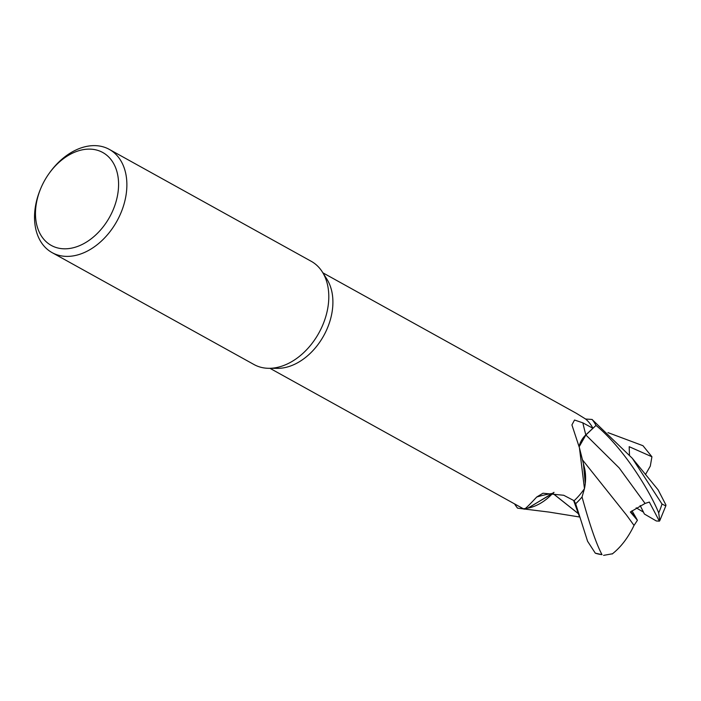 <?xml version="1.0" encoding="UTF-8"?>
<svg xmlns="http://www.w3.org/2000/svg" width="701" height="701" viewBox="0 0 701 701"><rect width="100%" height="100%" fill="white"/><g stroke="black" fill="none" stroke-linecap="round" stroke-linejoin="round"><path stroke-width="1.05" d="M632.302 458.288L658.143 489.885L665.95 505.044L665.792 505.929L662.016 504.037L632.302 458.288L592.073 419.452A58.989 41.42 119 0 1 596.008 425.437L585.887 434.979L579.192 446.712L585.887 434.979L596.025 425.419C625.301 449.613 651.352 494.319 658.686 512.904L659.799 520.606L659.378 521.15L649.336 502.074L645.069 503.441L630.357 512.019L637.419 520.291L634.037 525.426C628.105 537.755 620.814 547.271 612.175 554.018M583.407 463.931L585.458 481.78L585.116 484.864L585.458 481.78L583.407 463.931M49.131 173.427L49.71 172.63A59.015 41.438 119 0 1 109.312 149.392L311.235 261.307A59.015 41.438 119 0 1 322.337 271.953L326.929 279.226A54.59 38.327 119 0 1 323.257 336.533A54.59 38.327 119 0 1 277.526 368.358L268.93 368.314A59.015 41.438 119 0 1 254.016 364.538L52.093 252.623A59.015 41.438 119 0 1 40.211 189.761L40.588 188.849A53.118 37.293 119 0 1 44.864 180.078A53.118 37.293 119 0 1 49.131 173.427A53.118 37.293 119 0 1 105.667 154.369A53.118 37.293 119 0 1 109.19 217.853A53.118 37.293 119 0 1 53.784 246.647A53.118 37.293 119 0 1 40.588 188.849M579.429 447.755L584.126 466.524A46.949 32.965 119 0 1 585.274 483.567A46.949 32.965 119 0 1 584.459 488.658L579.429 447.755L571.92 424.929L574.522 420.022L582.846 422.843L592.923 428.267A54.59 38.327 119 0 0 585.607 419.023A54.59 38.327 119 0 0 585.572 418.996L576.362 413.318L322.889 272.82M322.337 271.953A59.015 41.438 119 0 1 318.359 333.913A59.015 41.438 119 0 1 268.93 368.314M109.312 149.392A59.015 41.438 119 0 1 116.445 221.989A59.015 41.438 119 0 1 52.093 252.623M659.369 521.15L656.329 520.974L644.385 514.017L640.153 505.526L643.5 512.151L636.184 507.831M553.992 492.374L528.256 508.05A46.949 32.965 119 0 0 552.686 493.39A865.954 312.453 74.9 0 0 536.703 497.027L542.986 493.224L563.718 495.274L574.128 500.716A54.59 38.327 119 0 0 584.432 488.702L582.067 496.948A58.989 41.42 119 0 1 575.644 503.721L574.023 500.663L575.661 503.739L587.578 541.26L595.298 553.168L602.01 554.64C596.507 544.519 589.856 525.312 582.049 497L584.432 488.702A54.59 38.327 119 0 0 584.459 488.658M528.256 508.05A46.949 32.965 119 0 1 526.407 508.356L523.437 508.812L269.955 368.314M524.068 508.584C523.27 510.836 527.485 506.981 536.703 497.027M552.686 493.39A16.964 11.917 119 0 1 553.886 492.356M584.432 488.693L582.067 496.948A58.989 41.42 119 0 1 575.644 503.721L574.023 500.663M517.759 508.164L519.248 508.391M514.587 503.905A59.015 41.438 119 0 0 517.531 508.12L517.575 508.129A58.989 41.42 119 0 1 514.63 503.931A58.989 41.42 119 0 0 517.575 508.129L517.732 508.155M579.114 446.388A16.964 11.917 119 0 1 585.817 434.892L592.923 428.267M592.056 419.452L585.607 419.023M583.442 464.062L585.274 483.567M592.117 419.461A59.015 41.438 119 0 1 596.025 425.419L585.87 434.97L579.175 446.625M552.844 493.329L527.827 508.129L552.844 493.329M578.605 513.824L552.844 493.373L554.035 492.374M631.969 510.757L636.359 518.346L630.707 511.739L636.359 518.346M578.623 513.894L552.844 493.434M607.969 432.613L642.983 445.713L651.921 456.772L629.183 446.686L629.463 454.87M626.238 514.692L634.037 525.426L626.712 515.331L582.251 459.584M612.508 553.755L603.587 555.367M651.921 456.772L650.3 466.112L645.446 474.595M582.049 497A59.015 41.438 119 0 1 575.661 503.739M636.35 518.354L637.419 520.291M585.817 434.892A860.583 532.751 6.8 0 1 582.846 422.843M645.069 503.441L619.158 467.909L585.87 434.97M662.016 504.037A59.015 41.438 119 0 1 658.686 512.904M592.073 419.452A58.989 41.42 119 0 1 596.008 425.446M602.01 554.64A59.015 41.438 119 0 1 595.298 553.168M579.543 516.996L549.102 512.089L519.406 508.409M579.394 516.497L573.593 500.435M665.792 505.929L659.799 520.606"/></g></svg>
